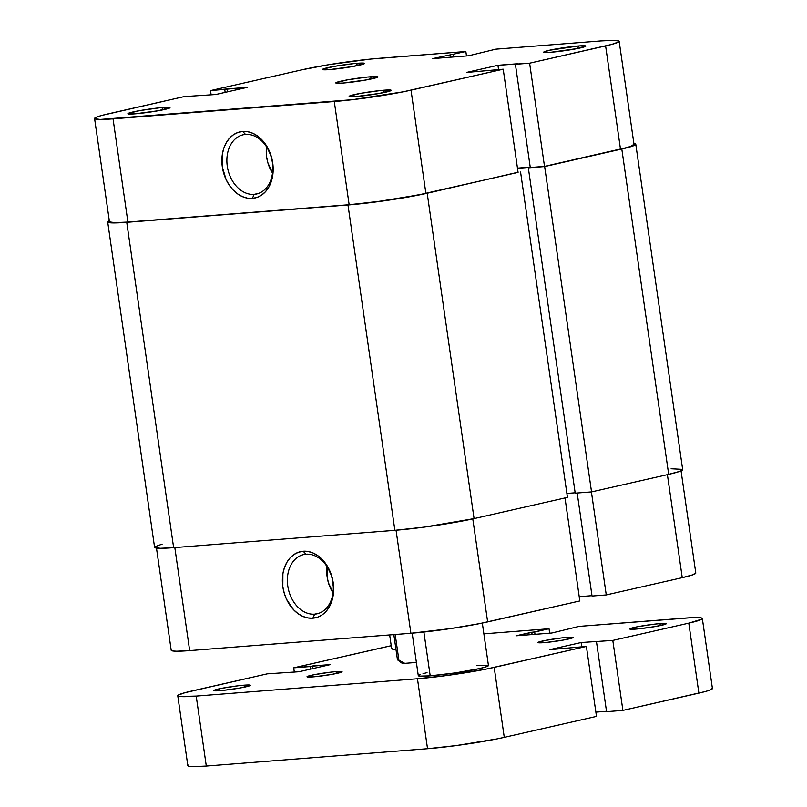 <?xml version="1.0" encoding="UTF-8"?>
<svg xmlns="http://www.w3.org/2000/svg" width="807" height="807" viewBox="0 0 807 807"><rect width="100%" height="100%" fill="white"/><g stroke="black" fill="none" stroke-linecap="round" stroke-linejoin="round"><path stroke-width="1.21" d="M384.092 90.202A21.264 1.543 171.8 0 1 391.193 90.445A21.264 1.543 171.8 0 1 378.261 93.642A21.264 1.543 171.8 0 1 356.291 96.517L379.472 93.42L391.193 90.253L380.733 90.505L360.911 93.289L349.32 96.144L349.845 96.679L356.291 96.517A21.264 1.543 171.8 0 1 349.209 96.497A21.264 1.543 171.8 0 1 360.729 93.33A21.264 1.543 171.8 0 1 384.092 90.202L382.932 92.775L384.092 90.202M162.843 107.533A21.264 1.543 171.8 0 1 169.954 107.775A21.264 1.543 171.8 0 1 157.012 110.973A21.264 1.543 171.8 0 1 135.041 113.848L158.222 110.751L169.944 107.583L159.493 107.835L139.661 110.62L128.081 113.474L135.041 113.848A21.264 1.543 171.8 0 1 127.97 113.827A21.264 1.543 171.8 0 1 139.48 110.66A21.264 1.543 171.8 0 1 162.843 107.533L161.682 110.095L162.843 107.533M578.69 45.959A21.264 1.543 171.8 0 1 585.801 46.201A21.264 1.543 171.8 0 1 572.859 49.398A21.264 1.543 171.8 0 1 550.888 52.273L577.58 48.521L578.69 45.959L548.992 50.357L543.787 52.223L550.888 52.273A21.264 1.543 171.8 0 1 543.817 52.253A21.264 1.543 171.8 0 1 555.327 49.086A21.264 1.543 171.8 0 1 578.69 45.959L577.54 48.531L585.791 46.009L578.69 45.959M357.451 63.289A21.264 1.543 171.8 0 1 364.552 63.531A21.264 1.543 171.8 0 1 351.62 66.729A21.264 1.543 171.8 0 1 329.649 69.604L352.83 66.507L364.552 63.339L354.102 63.592L334.269 66.376L322.689 69.231L323.214 69.765L329.649 69.604A21.264 1.543 171.8 0 1 322.578 69.584A21.264 1.543 171.8 0 1 334.088 66.416A21.264 1.543 171.8 0 1 357.451 63.289L356.291 65.861L357.451 63.289M254.165 194.366A30.353 22.525 -102.8 0 0 272.403 162.631A30.353 22.525 -102.8 0 0 245.52 134.426L242.705 131.46A33.904 25.148 77.2 0 1 272.726 162.953A33.904 25.148 77.2 0 1 252.349 198.391L254.165 194.366L258.906 193.287L254.165 194.366A30.353 22.525 77.2 0 1 227.544 167.785A30.353 22.525 77.2 0 1 243.109 134.799A30.353 22.525 77.2 0 1 245.52 134.426A30.353 22.525 77.2 0 1 272.141 161.017A30.353 22.525 77.2 0 1 256.576 193.993A30.353 22.525 77.2 0 1 254.165 194.366L252.349 198.391L257.171 197.362L261.619 195.082L265.533 191.652L268.751 187.194L271.152 181.878L272.645 175.906L272.726 162.953L271.293 156.457L265.796 144.695L261.932 139.863L257.514 136L252.712 133.246L247.709 131.712L242.705 131.46L237.883 132.489L233.425 134.759L229.521 138.199L226.303 142.657L223.902 147.974L222.399 153.935L222.329 166.898L226.091 179.558L229.259 185.156L233.122 189.978L237.54 193.841L242.342 196.595L247.335 198.129L252.349 198.391A33.904 25.148 77.2 0 1 222.329 166.898A33.904 25.148 77.2 0 1 242.705 131.46L245.52 134.426A30.353 22.525 -102.8 0 0 227.281 166.161A30.353 22.525 -102.8 0 0 254.165 194.366M370.766 76.746A21.264 1.543 171.8 0 1 377.918 76.867A21.264 1.543 171.8 0 1 365.642 80.054A21.264 1.543 171.8 0 1 342.965 83.06L366.146 79.964L377.868 76.796L367.417 77.048L347.585 79.832L336.005 82.687L336.529 83.222L342.965 83.06A21.264 1.543 171.8 0 1 335.823 82.939A21.264 1.543 171.8 0 1 348.099 79.742A21.264 1.543 171.8 0 1 370.766 76.746L371.099 79.005L370.766 76.746M619.161 41.278L634.03 144.483A54.926 3.974 -8.2 0 1 620.492 149.124L605.613 45.918L529.624 63.198L544.503 166.393L620.492 149.124L605.613 45.918A54.926 3.974 171.8 0 0 619.161 41.278A54.926 3.974 171.8 0 0 600.701 40.955L495.871 49.166L468.655 55.784L432.834 58.588L465.851 51.517L379.461 58.286A54.926 3.974 171.8 0 0 302.726 69.644L329.559 64.57L370.806 59.062L465.851 51.517L432.834 58.588L468.655 55.784L495.871 49.166L600.701 40.955L613.592 40.35L619.05 41.086L618.687 41.924L611.837 44.385L529.624 63.198L497.939 65.296L466.426 72.459L503.215 69.2L411.015 90.162L425.884 193.367L518.084 172.395L503.215 69.2L403.218 91.816L352.629 99.675L100.149 119.456L94.681 118.72L97.486 116.763L101.904 115.421L184.107 96.608L215.802 94.51L247.305 87.348L210.516 90.606L211.131 94.873L210.516 90.606L302.726 69.644L210.516 90.606L227.292 88.911L227.705 91.796L227.292 88.911L247.305 87.348L215.802 94.51L184.107 96.608L108.118 113.888A54.926 3.974 171.8 0 0 94.58 118.518L109.449 221.723A54.926 3.974 -8.2 0 0 127.91 222.056L349.149 204.726L377.878 201.568L418.097 195.022L518.084 172.395L503.215 69.2L466.426 72.459L497.939 65.296L498.555 69.563L497.939 65.296L517.953 63.733L515.401 64.308L530.28 167.513L544.503 166.393L626.706 147.59L631.124 146.238L633.919 144.282M517.479 168.128L530.219 167.13L517.479 168.128M109.923 221.088L109.56 221.925L115.018 222.651L127.91 222.056L113.041 118.851L334.28 101.521L349.149 204.726L127.91 222.056L113.041 118.851A54.926 3.974 171.8 0 1 94.58 118.518M465.851 51.517L466.486 55.955L465.851 51.517M544.503 166.393L530.28 167.513L515.401 64.308L529.624 63.198L544.503 166.393M225.163 92.381L224.739 89.496L225.163 92.381M450.447 54.583L450.82 57.176L450.447 54.583M453.342 54.362L453.716 56.954L453.342 54.362M272.867 173.566L267.944 163.024L266.663 157.214L266.552 146.813A30.353 22.525 -102.8 0 0 272.514 173.031M334.28 101.521L349.149 204.726A54.926 3.974 -8.2 0 0 425.884 193.367L411.015 90.162A54.926 3.974 171.8 0 1 334.28 101.521M347.988 204.988L394.875 530.33L173.636 547.66L126.749 222.318L347.988 204.988L394.875 530.33A56.702 4.106 -8.2 0 0 474.082 518.608L567.452 497.384L520.565 172.032L567.452 497.384L474.082 518.608L427.196 193.256L474.082 518.608L424.532 527.082L394.875 530.33L173.636 547.66L126.749 222.318A56.702 4.106 171.8 0 1 107.694 221.975A56.702 4.106 171.8 0 1 109.308 220.715L107.805 222.187L109.581 222.732L126.749 222.318L347.988 204.988A56.702 4.106 171.8 0 0 427.196 193.256L388.641 200.186L347.988 204.988M107.694 221.975L154.581 547.328A56.702 4.106 -8.2 0 0 173.636 547.66L160.331 548.286L154.692 547.529L155.065 546.662L162.136 544.12M671.121 468.756L682.561 469.371L679.665 471.389L668.69 474.365A56.702 4.106 -8.2 0 0 682.672 469.573L635.785 144.231A56.702 4.106 171.8 0 1 621.804 149.013L668.69 474.365L621.804 149.013L544.654 166.555L591.541 491.907L668.69 474.365L591.541 491.907L575.209 493.178L528.333 167.836L544.654 166.555L591.541 491.907L575.209 493.178L528.333 167.836L544.654 166.555L621.804 149.013L632.779 146.047L635.674 144.029L633.899 143.475A56.702 4.106 171.8 0 1 635.785 144.231M575.159 492.805L566.877 493.45L575.159 492.805M517.499 168.3L530.249 167.301L517.499 168.3M518.064 172.234L427.196 193.256L518.064 172.234M306.014 554.227A30.353 22.525 -102.8 0 0 287.776 585.963A30.353 22.525 -102.8 0 0 314.659 614.167L312.844 618.192A33.904 25.148 77.2 0 1 282.823 586.699A33.904 25.148 77.2 0 1 303.2 551.262L306.014 554.227A30.353 22.525 77.2 0 1 332.635 580.818A30.353 22.525 77.2 0 1 317.07 613.804A30.353 22.525 77.2 0 1 314.659 614.167A30.353 22.525 77.2 0 1 288.038 587.587A30.353 22.525 77.2 0 1 303.603 554.601A30.353 22.525 77.2 0 1 306.014 554.227L303.2 551.262L298.378 552.291L293.919 554.56L290.016 558L286.798 562.459L284.387 567.775L282.894 573.747L282.823 586.699L284.246 593.185L286.586 599.359L293.617 609.789L298.035 613.643L302.837 616.397L307.83 617.93L312.844 618.192L317.665 617.163L322.114 614.894L326.028 611.454L329.246 606.995L331.647 601.679L333.14 595.707L333.674 589.322L331.788 576.259L326.29 564.497L322.427 559.665L318.008 555.801L313.207 553.057L308.203 551.514L303.2 551.262A33.904 25.148 77.2 0 1 333.21 582.755A33.904 25.148 77.2 0 1 312.844 618.192L314.659 614.167L319.401 613.088L314.659 614.167A30.353 22.525 -102.8 0 0 332.898 582.432A30.353 22.525 -102.8 0 0 306.014 554.227M333.362 593.367L328.439 582.825L327.158 577.015L327.047 566.615A30.353 22.525 -102.8 0 0 333.009 592.832M606.259 594.941L591.41 491.917L606.259 594.941L682.248 577.671L606.259 594.941L592.035 596.06L606.259 594.941M681.058 470.834L695.785 573.031A54.926 3.974 -8.2 0 1 682.248 577.671L667.399 474.657L682.248 577.671L692.88 574.786L695.674 572.829M410.904 633.273L450.286 628.623L479.852 623.569L579.84 600.953L487.64 621.915L472.791 518.901L487.64 621.915A54.926 3.974 -8.2 0 1 410.904 633.273L189.665 650.603L410.904 633.273L396.055 530.239L410.904 633.273M579.224 596.686L591.975 595.687L579.224 596.686M171.679 649.635L171.316 650.472L173.031 651.007L176.773 651.209L189.665 650.603L174.816 547.57L189.665 650.603A54.926 3.974 -8.2 0 1 171.205 650.271L156.477 548.074M565.001 497.939L579.84 600.953L565.001 497.939M577.187 493.027L592.035 596.06L577.187 493.027M393.836 634.605L397.458 659.702A42.529 3.077 -8.2 0 0 398.91 660.267L395.198 634.504L398.91 660.267L404.811 663.344L416.392 662.436L404.811 663.344L398.91 660.267A42.529 3.077 171.8 0 1 397.599 659.904L401.593 662.88A38.978 2.825 -8.2 0 0 404.811 663.344L401.815 662.991L401.906 662.174M420.165 674.511L418.359 675.772L419.469 676.115L430.202 675.852L423.887 632.042L430.202 675.852A35.437 2.562 -8.2 0 0 467.989 670.849A35.437 2.562 -8.2 0 0 488.447 665.533L482.324 623.065M312.955 676.881A17.724 1.281 171.8 0 1 307.003 676.77A17.724 1.281 171.8 0 1 317.232 674.117A17.724 1.281 171.8 0 1 336.126 671.616L336.398 673.502L336.126 671.616L330.204 672.211L313.883 674.743L307.033 676.841L315.749 676.629L332.272 674.299L341.926 671.928L336.126 671.616A17.724 1.281 171.8 0 1 342.077 671.717A17.724 1.281 171.8 0 1 331.848 674.38A17.724 1.281 171.8 0 1 312.955 676.881M543.968 642.644A17.724 1.281 171.8 0 1 538.017 642.543A17.724 1.281 171.8 0 1 548.246 639.88A17.724 1.281 171.8 0 1 567.139 637.379L567.412 639.275L567.139 637.379L561.218 637.974L544.896 640.516L538.057 642.604L546.763 642.392L563.286 640.072L572.94 637.691L567.139 637.379A17.724 1.281 171.8 0 1 573.091 637.49A17.724 1.281 171.8 0 1 562.862 640.143A17.724 1.281 171.8 0 1 543.968 642.644M635.926 629.087A18.43 1.332 171.8 0 1 629.732 628.976A18.43 1.332 171.8 0 1 640.375 626.212A18.43 1.332 171.8 0 1 660.015 623.609L660.308 625.566L660.015 623.609L653.862 624.225L636.894 626.857L629.773 629.036L638.831 628.824L656.02 626.403L666.057 623.932L660.015 623.609A18.43 1.332 171.8 0 1 666.209 623.72A18.43 1.332 171.8 0 1 655.577 626.484A18.43 1.332 171.8 0 1 635.926 629.087M220.079 690.651A18.43 1.332 171.8 0 1 213.885 690.55A18.43 1.332 171.8 0 1 224.528 687.786A18.43 1.332 171.8 0 1 244.168 685.173L244.45 687.14L244.168 685.173L238.015 685.799L221.047 688.432L213.926 690.61L222.984 690.399L240.163 687.978L250.21 685.506L244.168 685.173A18.43 1.332 171.8 0 1 250.362 685.284A18.43 1.332 171.8 0 1 239.729 688.048A18.43 1.332 171.8 0 1 220.079 690.651M196.212 696.078L179.588 696.481L177.863 695.947L178.226 695.109L185.075 692.648L267.288 673.835L298.983 671.737L330.487 664.575L293.698 667.833L391.224 645.721A54.926 3.974 171.8 0 0 385.907 646.871L293.698 667.833L294.313 672.1L293.698 667.833L310.029 666.552L310.402 669.144L310.029 666.552L312.581 665.977L312.955 668.559L312.581 665.977L330.487 664.575L298.983 671.737L267.288 673.835L191.299 691.115A54.926 3.974 171.8 0 0 177.762 695.755A54.926 3.974 171.8 0 0 196.212 696.078L417.461 678.748L196.212 696.078L206.299 766.045L196.212 696.078M702.342 618.515A54.926 3.974 171.8 0 1 688.795 623.145L698.882 693.112A54.926 3.974 -8.2 0 0 712.42 688.482L702.342 618.515A54.926 3.974 171.8 0 0 683.882 618.182L579.053 626.393L551.837 633.011L516.016 635.815L531.773 632.234L532.106 634.554L531.773 632.234L534.668 632.012L535.001 634.332L534.668 632.012L549.032 628.744L483.877 633.848L549.032 628.744L516.016 635.815L551.837 633.011L579.053 626.393L691.155 617.718L700.506 617.779L702.231 618.313L701.868 619.151L688.795 623.145L612.806 640.425L581.121 642.523L549.607 649.685L586.396 646.427L486.399 669.043L446.19 675.6L417.461 678.748L427.539 748.714L206.299 766.045L193.408 766.65L189.665 766.448L187.95 765.914L188.313 765.076M391.96 648.314L391.728 648.858L392.838 649.201L395.965 649.332A35.437 2.562 -8.2 0 1 391.657 648.727L389.67 634.938M427.024 672.655L423.019 673.643M412.175 633.172L418.288 675.641A35.437 2.562 -8.2 0 0 430.202 675.852L455.612 672.856L479.701 668.529L486.571 666.663L488.376 665.402L476.534 665.321M177.762 695.755L187.839 765.722A54.926 3.974 -8.2 0 0 206.299 766.045L427.539 748.714A54.926 3.974 -8.2 0 0 504.274 737.356L596.484 716.394L586.396 646.427L596.484 716.394L504.274 737.356L494.187 667.389L504.274 737.356L496.487 739.01L456.268 745.567L427.539 748.714L417.461 678.748A54.926 3.974 171.8 0 0 494.187 667.389L586.396 646.427L549.607 649.685L581.121 642.523L612.806 640.425L622.893 710.392L698.882 693.112L688.795 623.145L612.806 640.425L622.893 710.392L606.561 711.673L596.474 641.706L606.561 711.673L622.893 710.392L705.096 691.579L709.514 690.237L712.319 688.28M549.032 628.744L549.668 633.182L549.032 628.744M606.511 711.29L595.869 712.127L606.511 711.29M581.736 646.79L581.121 642.523L581.736 646.79"/></g></svg>
